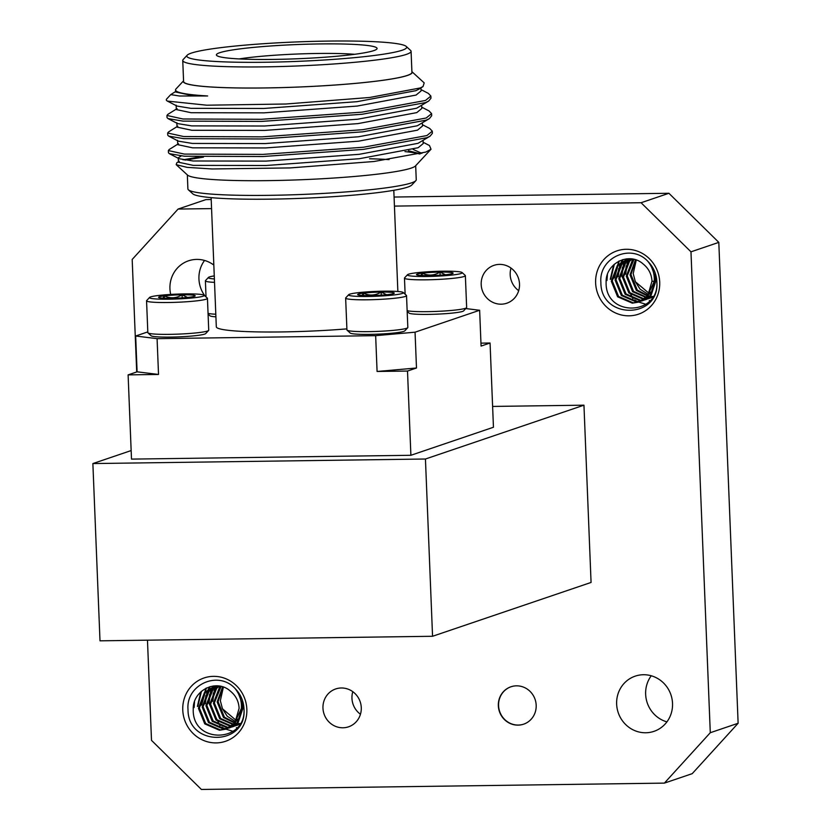 <?xml version="1.0" encoding="UTF-8"?>
<svg xmlns="http://www.w3.org/2000/svg" width="831" height="831" viewBox="0 0 831 831"><rect width="100%" height="100%" fill="white"/><g stroke="black" fill="none" stroke-linecap="round" stroke-linejoin="round"><path stroke-width="1.25" d="M518.679 290.663A19.996 19.082 71.2 0 1 510.182 274.708A19.996 19.082 71.2 0 1 511.013 268.07M360.457 714.255A19.996 19.082 71.2 0 1 351.96 698.3A19.996 19.082 71.2 0 1 352.791 691.662M204.987 295.992A29.158 27.818 71.2 0 1 198.941 278.967A29.158 27.818 71.2 0 1 204.551 260.456M666.909 721.879A29.158 27.818 71.2 0 1 645.645 694.28A29.158 27.818 71.2 0 1 651.255 675.769M361.277 707.628A19.996 19.082 71.2 0 1 348.553 726.813A19.996 19.082 71.2 0 1 322.968 708.147A19.996 19.082 71.2 0 1 335.693 688.951A19.996 19.082 71.2 0 1 361.277 707.628M519.51 284.036A19.996 19.082 71.2 0 1 506.775 303.222A19.996 19.082 71.2 0 1 481.191 284.555A19.996 19.082 71.2 0 1 493.915 265.359A19.996 19.082 71.2 0 1 519.51 284.036M354.629 54.295A71.663 6.336 -2.3 0 0 239.255 58.928M219.696 52.717A80.41 7.115 177.7 0 1 311.625 44.085A80.41 7.115 177.7 0 1 376.796 49.081A80.41 7.115 177.7 0 1 373.794 50.618A80.41 7.115 177.7 0 1 288.928 59.063A80.41 7.115 177.7 0 1 216.746 55.511A80.41 7.115 177.7 0 1 219.696 52.717M402.183 50.224A110.035 9.733 177.7 0 1 276.38 62.045A110.035 9.733 177.7 0 1 187.204 55.199A110.035 9.733 177.7 0 1 191.307 53.111A110.035 9.733 177.7 0 1 307.439 41.55A110.035 9.733 177.7 0 1 406.214 46.411A110.035 9.733 177.7 0 1 402.183 50.224M406.214 46.411L410.597 50.421A114.263 10.107 177.7 0 1 411.085 51.293A114.263 10.107 177.7 0 1 406.401 54.379A114.263 10.107 177.7 0 1 280.764 66.532A114.263 10.107 177.7 0 1 182.747 60.466A114.263 10.107 177.7 0 1 183.152 59.552L187.204 55.199M411.085 51.293L411.927 72.349A114.263 10.107 177.7 0 1 407.252 75.444A114.263 10.107 177.7 0 1 281.616 87.598A114.263 10.107 177.7 0 1 183.589 81.521L182.747 60.466M423.01 86.59L420.216 87.961L369.702 97.476L285.854 104.01L206.732 105.205L167.384 101.091L176.972 106.046L190.974 108.342L263.822 108.466L357.008 101.683L415.905 90.672L418.72 89.27L423.01 86.59L424.194 82.903L411.906 71.653A114.512 10.128 177.7 0 1 407.491 75.434A114.512 10.128 177.7 0 1 277.814 87.712A114.512 10.128 177.7 0 1 183.558 80.856M176.38 91.067L170.739 94.609L179.392 96.001L207.657 95.96A122.645 10.845 177.7 0 1 175.538 89.956A122.645 10.845 177.7 0 1 175.975 88.969L183.558 80.825M170.739 94.609L166.802 98.837A132.243 11.696 -2.3 0 0 166.325 99.897A132.243 11.696 -2.3 0 0 166.532 100.499L167.384 101.091M178.499 143.711L169.233 149.487L168.361 150.567L168.444 152.696L169.389 153.683L184.44 156.218L263.001 156.519L363.49 149.372L426.989 137.686L430.105 136.149L432.38 133.303L432.297 131.173L429.762 128.493L422.428 124.702M168.361 150.567L184.357 154.088L262.908 154.389L363.396 147.243L426.905 135.557L432.297 131.173M177.792 126.167L168.527 131.942L167.654 133.012L167.737 135.141L168.683 136.128L183.744 138.663L262.295 138.974L362.783 131.828L426.293 120.131L429.398 118.594L431.673 115.758L431.59 113.629L429.056 110.949L421.722 107.157M167.654 133.012L183.651 136.533L262.212 136.845L362.69 129.698L426.199 118.002L431.59 113.629M177.086 108.612L167.82 114.387L166.948 115.467L167.041 117.597L167.976 118.584L183.038 121.118L261.588 121.419L362.077 114.273L425.586 102.587L428.692 101.05L430.967 98.203L430.884 96.074L428.349 93.394L421.016 89.603M166.948 115.467L182.945 118.989L261.505 119.29L361.994 112.143L425.503 100.458L430.884 96.074M176.182 164.673L187.546 175.081A114.512 10.128 -2.3 0 0 290.351 180.13A114.512 10.128 -2.3 0 0 411.21 168.101A114.512 10.128 -2.3 0 0 415.49 165.92L431.019 149.227L425.815 152.073L373.981 161.505L290.112 167.924L212.092 168.963L187.172 167.374L176.182 164.673L176.806 162.762L179.205 161.266M389.105 159.594A114.512 10.128 -2.3 0 0 369.577 158.742M404.967 151.606A122.645 10.845 177.7 0 1 419.562 153.995M421.878 153.351L413.204 149.466M423.135 142.257L429.482 145.539L431.019 149.227M184.929 160.123L203.46 157.121M187.339 174.894L187.899 188.928A114.263 10.107 -2.3 0 0 188.388 189.811A114.263 10.107 -2.3 0 0 269.722 195.327A114.263 10.107 -2.3 0 0 411.563 182.851A114.263 10.107 -2.3 0 0 415.832 180.67A114.263 10.107 -2.3 0 0 416.248 179.756L415.677 165.722M346.891 328.879A91.41 8.081 177.7 0 1 281.761 331.933A91.41 8.081 177.7 0 1 216.309 326.812L211.126 197.633M415.832 180.67L411.781 185.022A110.035 9.733 177.7 0 1 271.083 199.139A110.035 9.733 177.7 0 1 192.771 193.82L188.388 189.811M214.263 275.913A27.423 2.42 -2.3 0 0 209.433 276.931A27.423 2.42 -2.3 0 0 208.415 277.45A27.423 2.42 -2.3 0 0 214.388 278.946M462.088 272.537L465.246 275.425A30.467 2.69 177.7 0 1 465.37 275.653A30.467 2.69 177.7 0 1 464.124 276.484A30.467 2.69 177.7 0 1 430.624 279.725A30.467 2.69 177.7 0 1 404.479 278.105A30.467 2.69 177.7 0 1 404.593 277.855L407.502 274.729A27.423 2.42 -2.3 0 0 429.731 276.432A27.423 2.42 -2.3 0 0 461.08 273.492A27.423 2.42 -2.3 0 0 462.088 272.537A27.423 2.42 -2.3 0 0 437.47 271.322A27.423 2.42 -2.3 0 0 408.53 274.209A27.423 2.42 -2.3 0 0 407.502 274.729M407.148 310.69A30.467 2.69 -2.3 0 0 436.441 311.407A30.467 2.69 -2.3 0 0 465.402 308.322A30.467 2.69 -2.3 0 0 466.534 307.74A30.467 2.69 -2.3 0 0 466.648 307.501L465.37 275.653M422.283 275.528L422.19 273.17A18.324 1.62 -2.3 0 0 416.57 274.729A18.324 1.62 -2.3 0 0 417.006 274.936A18.324 1.62 -2.3 0 0 429.617 275.612A18.324 1.62 -2.3 0 0 447.421 274.521A18.324 1.62 -2.3 0 0 452.365 273.607A18.324 1.62 -2.3 0 0 453.051 273.264A18.324 1.62 -2.3 0 0 452.604 272.755A18.324 1.62 -2.3 0 0 439.994 272.09C434.239 275.632 428.308 275.996 422.19 273.17L420.922 275.456M466.534 307.74L463.625 310.877A27.423 2.42 177.7 0 1 462.607 311.396A27.423 2.42 177.7 0 1 433.657 314.274A27.423 2.42 177.7 0 1 409.039 313.069L407.169 311.355M204.166 295.234L207.324 298.121A30.467 2.69 177.7 0 1 207.449 298.36A30.467 2.69 177.7 0 1 206.202 299.181A30.467 2.69 177.7 0 1 172.703 302.422A30.467 2.69 177.7 0 1 146.557 300.801A30.467 2.69 177.7 0 1 146.672 300.562L149.58 297.425A27.423 2.42 -2.3 0 0 171.809 299.139A27.423 2.42 -2.3 0 0 203.159 296.189A27.423 2.42 -2.3 0 0 204.166 295.234A27.423 2.42 -2.3 0 0 179.548 294.029A27.423 2.42 -2.3 0 0 150.608 296.906A27.423 2.42 -2.3 0 0 149.58 297.425M146.557 300.801L147.835 332.649A30.467 2.69 -2.3 0 0 147.97 332.878A30.467 2.69 -2.3 0 0 175.32 334.228A30.467 2.69 -2.3 0 0 207.48 331.029A30.467 2.69 -2.3 0 0 208.623 330.447A30.467 2.69 -2.3 0 0 208.726 330.198L207.449 298.36M164.361 298.236L164.268 295.878A18.324 1.62 -2.3 0 0 158.648 297.425A18.324 1.62 -2.3 0 0 159.085 297.633A18.324 1.62 -2.3 0 0 171.695 298.308A18.324 1.62 -2.3 0 0 189.499 297.218A18.324 1.62 -2.3 0 0 194.444 296.303A18.324 1.62 -2.3 0 0 195.129 295.961A18.324 1.62 -2.3 0 0 194.683 295.462A18.324 1.62 -2.3 0 0 182.072 294.787C176.317 298.329 170.386 298.693 164.268 295.878L163.011 298.163M208.623 330.447L205.704 333.574A27.423 2.42 177.7 0 1 204.686 334.093A27.423 2.42 177.7 0 1 175.736 336.981A27.423 2.42 177.7 0 1 151.117 335.766L147.97 332.878M403.253 292.512L406.411 295.4A30.467 2.69 177.7 0 1 406.536 295.639A30.467 2.69 177.7 0 1 405.289 296.459A30.467 2.69 177.7 0 1 371.789 299.7A30.467 2.69 177.7 0 1 345.644 298.08A30.467 2.69 177.7 0 1 345.758 297.841L348.667 294.704A27.423 2.42 -2.3 0 0 370.896 296.418A27.423 2.42 -2.3 0 0 402.246 293.468A27.423 2.42 -2.3 0 0 403.253 292.512A27.423 2.42 -2.3 0 0 378.635 291.307A27.423 2.42 -2.3 0 0 349.695 294.184A27.423 2.42 -2.3 0 0 348.667 294.704M345.644 298.08L346.932 329.928A30.467 2.69 -2.3 0 0 347.057 330.156A30.467 2.69 -2.3 0 0 374.407 331.507A30.467 2.69 -2.3 0 0 406.567 328.297A30.467 2.69 -2.3 0 0 407.709 327.726A30.467 2.69 -2.3 0 0 407.824 327.476L406.536 295.639M363.459 295.504L363.365 293.156A18.324 1.62 -2.3 0 0 357.745 294.704A18.324 1.62 -2.3 0 0 358.171 294.912A18.324 1.62 -2.3 0 0 370.782 295.587A18.324 1.62 -2.3 0 0 388.586 294.496A18.324 1.62 -2.3 0 0 393.53 293.582A18.324 1.62 -2.3 0 0 394.216 293.239A18.324 1.62 -2.3 0 0 393.769 292.741A18.324 1.62 -2.3 0 0 381.159 292.065C375.404 295.607 369.473 295.971 363.365 293.156L362.098 295.441M407.709 327.726L404.801 330.852A27.423 2.42 177.7 0 1 403.773 331.372A27.423 2.42 177.7 0 1 374.833 334.259A27.423 2.42 177.7 0 1 350.215 333.044L347.057 330.156M193.249 709.144C191.857 744.566 246.682 743.08 243.961 708.833L243.95 708.292A29.199 27.859 -108.8 0 0 235.069 688.504C239.785 694.55 241.883 701.219 241.354 708.511L235.215 721.755L239.12 708.241C238.694 701.208 235.755 695.485 230.291 691.07C216.257 678.273 192.605 690.53 193.249 709.144M237.915 721.879L222.479 708.801L220.34 700.72L223.394 687.102M606.121 282.062C604.729 317.484 659.554 316.009 656.833 281.761L656.822 281.221A29.199 27.859 -108.8 0 0 647.941 261.433C652.657 267.478 654.755 274.147 654.226 281.439L648.087 294.673L651.992 281.169C651.566 274.126 648.627 268.403 643.163 263.998C629.129 251.191 605.477 263.458 606.121 282.062M650.787 294.808L635.351 281.73L633.212 273.648L636.266 260.02M659.71 282.114A33.437 31.9 71.2 0 1 629.005 315.822A33.437 31.9 71.2 0 1 595.63 282.987A33.437 31.9 71.2 0 1 626.335 249.279A33.437 31.9 71.2 0 1 659.71 282.114M246.838 709.186A33.437 31.9 71.2 0 1 216.133 742.904A33.437 31.9 71.2 0 1 182.768 710.069A33.437 31.9 71.2 0 1 213.463 676.351A33.437 31.9 71.2 0 1 246.838 709.186M170.698 294.434A29.158 27.818 71.2 0 1 169.94 288.814A29.158 27.818 71.2 0 1 188.502 260.82A29.158 27.818 71.2 0 1 213.827 265.068M672.528 703.369A29.158 27.818 71.2 0 1 653.966 731.353A29.158 27.818 71.2 0 1 616.644 704.127A29.158 27.818 71.2 0 1 635.216 676.143A29.158 27.818 71.2 0 1 672.528 703.369M622.502 267.146L621.495 275.528L632.921 298.703M634.645 299.939L637.408 301.57M637.876 301.798L645.884 304.271M649.281 300.51L649.863 300.697M607.399 274.718L606.973 280.463M606.588 277.793L606.516 280.618M614.358 264.185L610.712 279.195M613.642 264.85L610.266 279.341M619.292 260.934L614.462 277.918M618.773 261.194L614.005 278.073M623.146 259.511L620.186 265.234M619.552 267.073L618.202 276.65M622.71 259.625L621.141 262.284M620.861 262.835L619.438 266.2M618.752 268.423L617.755 276.806M626.47 258.877L625.836 259.937M625.816 259.989L623.936 263.967M623.302 265.806L621.952 275.373M626.086 258.929L625.379 260.113M625.327 260.196L623.188 264.923M628.953 259.843L627.675 262.7M627.041 264.528L625.691 274.105M628.974 259.095L628.631 259.739M628.35 260.29L626.927 263.656M626.242 265.878L625.244 274.261M209.63 694.228L208.623 702.6L220.049 725.775M221.773 727.021L224.536 728.642M225.004 728.88L233.012 731.342M236.409 727.582L236.991 727.769M194.527 701.79L194.101 707.534M193.716 704.865L193.644 707.69M201.486 691.267L197.84 706.267M200.77 691.922L197.394 706.423M206.42 688.006L201.59 704.989M205.901 688.276L201.133 705.145M210.274 686.583L207.314 692.316M206.68 694.155L205.33 703.722M209.838 686.707L208.269 689.356M207.989 689.907L206.566 693.272M205.88 695.495L204.883 703.878M213.598 685.959L212.965 687.019M212.944 687.06L211.064 691.039M210.43 692.877L209.08 702.455M213.214 686.001L212.507 687.185M212.456 687.268L210.316 692.005M216.081 686.925L214.803 689.772M214.169 691.61L212.819 701.177M216.102 686.177L215.759 686.811M215.478 687.362L214.055 690.727M213.37 692.95L212.372 701.333M511.034 686.759A19.747 18.843 -108.8 0 0 498.579 705.664A19.747 18.843 -108.8 0 0 523.727 724.144M536.182 705.228A19.747 18.843 71.2 0 1 523.613 724.185A19.747 18.843 71.2 0 1 498.34 705.748A19.747 18.843 71.2 0 1 510.92 686.79A19.747 18.843 71.2 0 1 536.182 705.228M425.441 459.013L583.954 405.185L591.07 582.448L432.556 636.276L425.441 459.013L92.875 463.563L100 640.826L432.556 636.276M131.153 450.568L92.875 463.563M128.109 374.874L158.524 374.459L137.094 371.821L128.109 374.874L131.495 459.107L410.888 455.284L493.448 427.248L490.061 343.016L480.962 343.141M583.954 405.185L492.606 406.432M664.385 783.114L710.287 732.713L738.125 723.261L692.223 773.661L664.385 783.114L201.393 789.45L151.502 740.359L147.471 640.182M738.125 723.261L718.805 242.372L690.977 251.824L710.287 732.713M690.977 251.824L641.075 202.733L668.913 193.28L394.071 197.04M211.199 199.533L205.911 199.606L178.083 209.059L211.562 208.602M394.434 206.098L641.075 202.733M178.083 209.059L132.181 259.459L136.7 371.956M718.805 242.372L668.913 193.28M636.016 259.937L630.958 274.562L637.294 290.123L649.416 296.324M649.956 296.397L651.556 296.49M652.075 296.49L652.969 296.459M633.991 259.345L627.218 275.84L633.544 291.39L647.806 297.758M648.336 297.758L649.873 297.685M650.382 297.633L652.47 297.269M632.142 258.981L629.493 261.381L623.468 277.107L629.805 292.668L644.492 299.035L646.134 298.952M646.632 298.9L648.118 298.672M648.606 298.568L650.039 298.184M648.159 298.765L652.491 297.228M630.428 258.877L625.753 262.648L619.729 278.375L626.055 293.935L640.753 300.303L644.378 299.939M644.866 299.835L646.3 299.451M629.472 258.753L628.911 258.992M628.454 259.199L622.004 263.926L615.979 279.652L622.315 295.213L637.003 301.58L640.628 301.217M641.117 301.113L642.55 300.729M627.966 259.314L621.069 264.237L615.044 279.964L621.37 295.524L636.068 301.892L643.028 300.573L651.192 295.119L656.272 279.704L651.701 267.468M629.981 258.773L626.065 259.864L617.319 265.515L611.304 281.242L617.63 296.802L632.329 303.17L638.343 302.162L646.508 296.709L648.087 294.673M626.543 259.708L618.264 265.193L612.239 280.92L618.565 296.48L633.264 302.848L639.278 301.84L647.442 296.387L650.351 292.076M635.351 281.73L640.099 289.167L648.253 294.434M635.497 259.76L630.023 274.884L636.359 290.435L649.021 296.709M649.562 296.76L651.14 296.812M651.66 296.792L652.813 296.719M633.513 259.23L632.298 260.425L626.283 276.152L632.609 291.712L647.401 298.08M647.91 298.069L649.447 297.955M649.946 297.882L652.408 297.363M631.716 258.919L628.558 261.703L622.533 277.429L628.87 292.979L643.558 299.347L645.697 299.222M646.196 299.16L647.671 298.88M649.582 298.35L652.636 296.989M629.929 258.94L624.808 262.97L618.794 278.697L625.12 294.257L639.818 300.625L643.932 300.157M644.409 300.043L646.767 299.305M629.368 258.742L628.423 259.116M642.093 300.895L650.258 295.441L655.337 280.026L653.467 272.423M630.864 258.825L626.065 259.864M223.144 687.008L218.086 701.634L224.422 717.195L236.544 723.406M237.084 723.469L238.684 723.562M239.203 723.562L240.097 723.531M221.119 686.416L214.346 702.912L220.672 718.472L234.934 724.829M235.464 724.84L237.001 724.757M237.51 724.705L239.598 724.341M219.27 686.053L216.621 688.452L210.596 704.179L216.933 719.739L231.631 726.107L233.262 726.034M233.76 725.982L235.246 725.743M235.734 725.64L239.619 724.31M217.556 685.949L212.881 689.73L206.857 705.457L213.183 721.007L227.881 727.385L231.506 727.021M231.994 726.917L233.428 726.533M216.6 685.824L216.039 686.074M215.582 686.281L209.132 690.997L203.107 706.724L209.443 722.284L224.141 728.652L227.756 728.288M228.245 728.185L229.688 727.8M215.094 686.385L208.197 691.319L202.172 707.046L208.508 722.596L223.196 728.974L230.156 727.644L238.32 722.191L243.4 706.786L238.829 694.539M217.109 685.845L213.193 686.936L204.447 692.587L198.432 708.313L204.758 723.874L219.457 730.241L225.471 729.234L233.636 723.78L235.215 721.755M213.671 686.78L205.392 692.275L199.367 708.002L205.693 723.552L220.392 729.919L226.406 728.922L234.571 723.469L237.479 719.158M222.479 708.801L227.227 716.239L235.381 721.505M222.625 686.842L217.151 701.956L223.487 717.517L236.149 723.78M236.69 723.832L238.268 723.884M238.788 723.874L239.941 723.791M220.641 686.313L219.426 687.497L213.411 703.223L219.737 718.784L234.529 725.151M235.048 725.141L236.575 725.027M237.074 724.964L239.536 724.435M218.844 686.001L215.686 688.774L209.661 704.501L215.998 720.062L230.686 726.429L232.825 726.294M233.324 726.232L234.799 725.962M235.287 725.847L239.764 724.071M217.057 686.011L211.936 690.042L205.922 705.768L212.248 721.329L226.946 727.696L231.06 727.229M231.537 727.115L233.895 726.377M216.496 685.824L215.551 686.188M229.221 727.966L237.386 722.513L242.465 707.098L240.595 699.494M217.992 685.907L213.193 686.936M407.502 371.052L416.487 367.998L377.087 371.467L407.502 371.052L410.888 455.284M377.087 371.467L375.654 335.662L415.053 332.192L479.643 310.264L481.076 346.07L490.061 343.016M137.094 371.821L135.661 336.015L157.08 338.653L158.524 374.459M415.053 332.192L416.487 367.998M479.643 310.264L465.786 308.561M157.08 338.653L375.654 335.662M147.814 331.891L135.661 336.015M386.581 294.725L381.159 292.065A18.324 1.62 -2.3 0 0 363.365 293.156M381.284 295.161L381.159 292.065M187.494 297.446L182.072 294.787A18.324 1.62 -2.3 0 0 164.268 295.878M182.197 297.893L182.072 294.787M445.416 274.749L439.994 272.09A18.324 1.62 -2.3 0 0 422.19 273.17M440.118 275.186L439.994 272.09M215.915 316.85A27.423 2.42 177.7 0 1 209.952 315.79L208.082 314.076M208.051 313.412A30.467 2.69 -2.3 0 0 215.8 314.222M214.523 282.374A30.467 2.69 177.7 0 1 205.392 280.826A30.467 2.69 177.7 0 1 205.506 280.587L208.415 277.45M369.577 158.773A114.263 10.107 177.7 0 1 388.939 159.614M207.657 95.96L190.444 95.181L175.621 92.012L175.538 89.956M420.943 87.878L421.068 90.943L416.082 95.066L357.185 106.067L263.998 112.85L191.151 112.725L176.317 109.567L176.141 105.173M421.649 105.433L421.774 108.497L416.788 112.611L357.891 123.622L264.705 130.405L191.857 130.28L177.024 127.112L176.847 122.728M422.356 122.978L422.48 126.042L417.484 130.166L358.597 141.166L265.411 147.949L192.563 147.825L177.73 144.667L177.554 140.273M423.062 140.532L423.187 143.597L418.19 147.71L359.304 158.721L266.117 165.504L193.27 165.379L178.436 162.211L178.26 157.828L179.091 158.7L193.093 160.985L265.941 161.11L359.127 154.327L418.014 143.327L430.105 136.149M183.059 159.822L198.91 156.997M166.325 99.897L166.532 100.499M420.393 153.766L408.468 150.764M181.231 155.927L178.26 157.828M168.683 136.128L178.385 141.145L192.387 143.441L265.234 143.566L358.421 136.783L417.307 125.772L429.398 118.594M167.976 118.584L177.678 123.601L191.681 125.886L264.528 126.011L357.714 119.228L416.611 108.227L428.692 101.05M243.95 708.292A29.199 27.859 -108.8 0 1 243.982 708.833C247.212 746.29 187.806 747.142 188.014 709.601C185.729 684.692 218.262 670.015 235.069 688.504M656.822 281.221A29.199 27.859 -108.8 0 1 656.854 281.761C660.084 319.218 600.678 320.06 600.886 282.53C598.6 257.62 631.134 242.943 647.941 261.433M651.992 281.169L654.226 281.439M639.278 301.84L638.343 302.162M237.645 725.099L236.71 725.421M226.406 728.922L225.471 729.234M404.479 278.105L405.123 294.226M205.392 280.826L206.036 296.947M393.801 190.299L397.862 291.494M179.091 158.7L169.389 153.683"/></g></svg>

